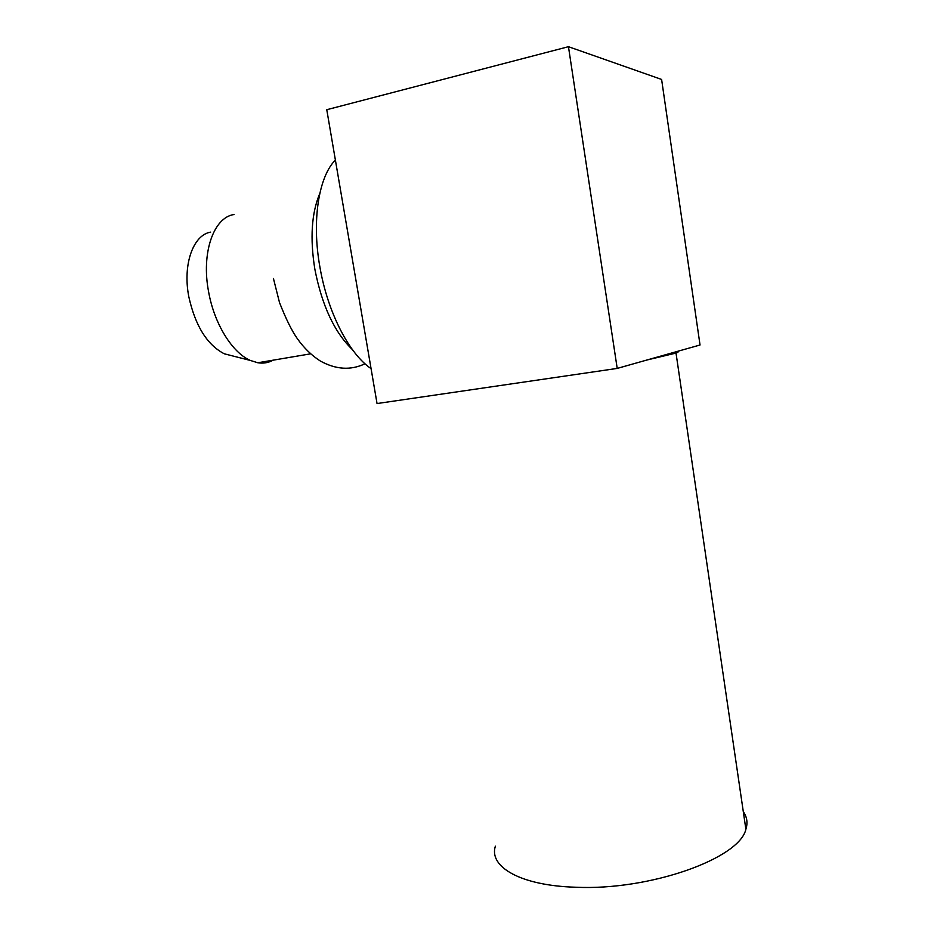 <?xml version="1.0" encoding="UTF-8"?>
<svg xmlns="http://www.w3.org/2000/svg" width="934" height="934" viewBox="0 0 934 934"><rect width="100%" height="100%" fill="white"/><g stroke="black" fill="none" stroke-linecap="round" stroke-linejoin="round"><path stroke-width="1.4" d="M743.301 811.669C747.06 817.04 747.924 822.912 745.881 829.264C739.635 858.451 649.877 890.674 575.939 887.242C520.565 885.712 488.634 866.799 495.37 846.169M677.208 351.453C678.808 351.663 678.411 352.2 676.018 353.075L646.795 360.045L700.033 344.996L661.611 79.448L568.456 46.7L617.211 368.416L646.795 360.045M210.64 232.134C193.14 234.913 182.527 264.626 188.808 296.732C195.264 325.803 207.091 344.821 224.288 353.799L233.08 356.041M234.037 214.516C213.594 217.377 201.079 252.986 208.609 291.817C214.283 324.005 232.368 352.795 250.405 360.466L257.819 362.766C263.353 363.641 268.478 362.777 273.172 360.162M319.79 193.455C311.547 213.069 309.89 238.31 314.851 269.202C321.973 305.581 334.477 332.364 352.34 349.538M335.376 160.029C318.611 176.806 311.641 220.926 319.837 266.634C327.577 312.411 349.293 354.056 371.067 368.603M568.456 46.7L326.772 109.71L377.044 403.546L617.211 368.416M676.018 353.075L745.881 829.264M273.44 278.507L279.5 302.523C285.804 318.657 291.735 330.694 297.316 338.622C303.935 347.962 311.571 355.399 320.21 360.944C335.855 369.619 350.775 370.553 364.996 363.758M257.819 362.766L310.672 353.823M224.288 353.799L250.405 360.466"/></g></svg>
